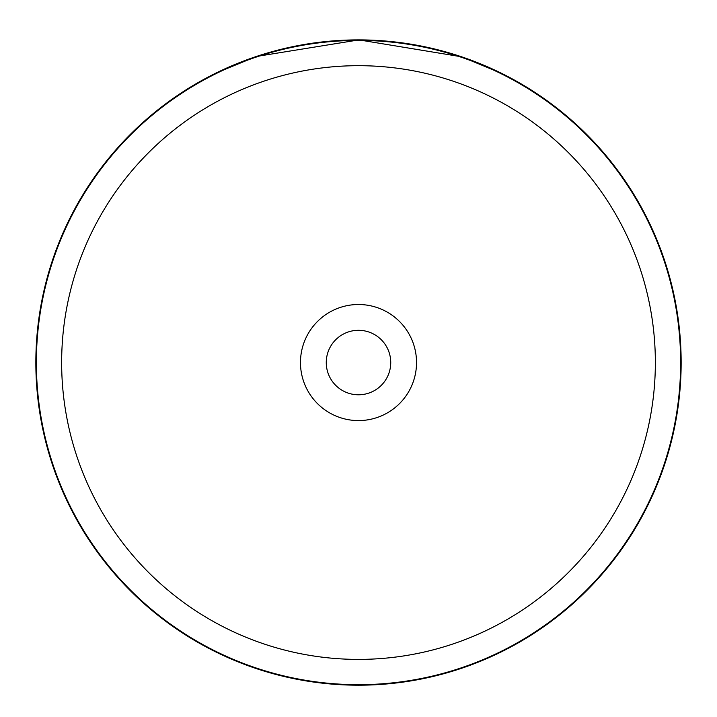 <?xml version="1.0" encoding="UTF-8"?>
<svg xmlns="http://www.w3.org/2000/svg" width="717" height="717" viewBox="0 0 717 717"><rect width="100%" height="100%" fill="white"/><g stroke="black" fill="none" stroke-linecap="round" stroke-linejoin="round"><path stroke-width="1.08" d="M655.356 362.542A296.856 296.856 0 0 0 358.5 65.686A296.856 296.856 0 0 0 61.644 362.542A296.856 296.856 0 0 0 358.5 659.398A296.856 296.856 0 0 0 655.356 362.542M680.63 362.542A322.13 322.13 0 0 0 358.5 40.412A322.13 322.13 0 0 0 36.37 362.542A322.13 322.13 0 0 0 358.5 684.681A322.13 322.13 0 0 0 680.63 362.542M300.468 362.542A58.032 58.032 0 0 0 358.5 420.583A58.032 58.032 0 0 0 416.532 362.542A58.032 58.032 0 0 0 358.5 304.51A58.032 58.032 0 0 0 300.468 362.542M326.262 362.542A32.238 32.238 0 0 0 358.5 394.789A32.238 32.238 0 0 0 390.738 362.542A32.238 32.238 0 0 0 358.5 330.304A32.238 32.238 0 0 0 326.262 362.542M243.637 61.035L242.964 61.295M223.328 69.576L220.379 70.956M216.373 72.883L256.345 56.491L358.966 39.892L461.56 56.795L501.479 73.304M249.068 59.018L248.467 59.242M448.842 52.798L449.631 53.031M473.095 60.927L474.448 61.447M344.214 40.215L314.799 42.868M293.934 46.417L288.252 47.636M286.047 48.138L280.392 49.491M289.381 47.385L285.814 48.191M681.15 362.542A322.65 322.65 0 0 0 358.5 39.892A322.65 322.65 0 0 0 35.85 362.542A322.65 322.65 0 0 0 358.5 685.192A322.65 322.65 0 0 0 681.15 362.542"/></g></svg>
